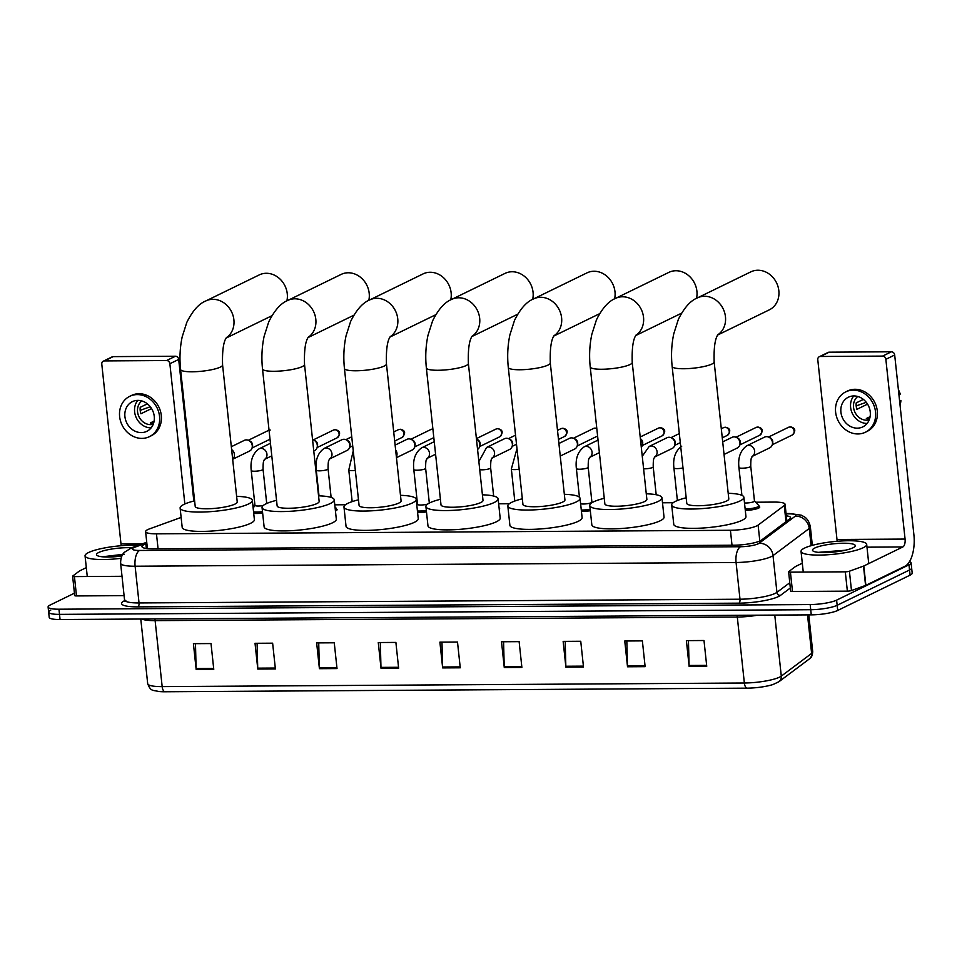 <?xml version="1.0" encoding="UTF-8"?>
<svg xmlns="http://www.w3.org/2000/svg" width="962" height="962" viewBox="0 0 962 962"><rect width="100%" height="100%" fill="white"/><g stroke="black" fill="none" stroke-linecap="round" stroke-linejoin="round"><path stroke-width="1.44" d="M336.351 509.03A10.558 2.02 173.9 0 1 337.085 509.656A10.558 2.02 173.9 0 1 335.966 510.714A10.558 2.02 173.9 0 1 335.437 510.954M499.098 508.092A10.558 2.02 173.9 0 1 499.651 508.645A10.558 2.02 173.9 0 1 499.23 509.295M759.018 506.409A10.558 2.02 173.9 0 1 759.752 507.034A10.558 2.02 173.9 0 1 758.645 508.092A10.558 2.02 173.9 0 1 745.297 510.437M181.121 517.424L149.495 528.884A19.805 3.776 -6.1 0 0 147.691 529.641A19.805 3.776 -6.1 0 0 145.611 531.637A19.805 3.776 -6.1 0 0 156.469 533.838L730.423 530.278A19.805 3.776 -6.1 0 0 758.116 525.108L784.258 505.543A19.805 3.776 -6.1 0 0 785.076 504.292A19.805 3.776 -6.1 0 0 774.218 502.092L755.615 502.212M673.184 502.717L662.493 502.789M509.319 503.739L498.641 503.799M427.573 504.112A5.94 1.13 173.9 0 1 421.2 505.014A5.94 1.13 173.9 0 1 417.52 504.353L416.714 504.304M345.466 504.749L334.788 504.822M253.162 508.189L254.954 505.278L252.862 505.327M262.638 513.083A10.558 2.02 173.9 0 1 253.715 513.335M426.479 511.904A10.558 2.02 173.9 0 1 417.58 512.433M590.319 510.69A10.558 2.02 173.9 0 1 581.445 511.459M146.873 543.506L145.863 543.879A19.805 3.776 -6.1 0 0 144.059 544.624A19.805 3.776 -6.1 0 0 141.979 546.62A19.805 3.776 -6.1 0 0 152.838 548.821L733.838 545.213A19.805 3.776 -6.1 0 0 761.543 540.055L789.778 518.915A19.805 3.776 -6.1 0 0 790.608 517.664A19.805 3.776 -6.1 0 0 786.315 515.812M909.511 561.592A19.805 3.776 173.9 0 1 911.086 562.842A19.805 3.776 173.9 0 1 908.994 564.838L836.603 600.144A19.805 3.776 173.9 0 1 810.172 604.557L58.959 609.211A19.805 3.776 173.9 0 1 48.1 607.01A19.805 3.776 173.9 0 1 50.18 605.014L74.435 593.193M911.086 562.842L911.639 568.001A19.805 3.776 173.9 0 1 909.547 569.997L837.156 605.302A19.805 3.776 173.9 0 1 810.713 609.716L59.512 614.369A19.805 3.776 173.9 0 1 48.653 612.169A19.805 3.776 173.9 0 1 50.733 610.173M48.653 612.169L49.206 617.327A19.805 3.776 173.9 0 0 60.065 619.528L811.267 614.862A19.805 3.776 173.9 0 0 837.71 610.449L910.1 575.144A19.805 3.776 173.9 0 0 912.192 573.16L911.639 568.001A19.805 3.776 173.9 0 1 909.547 569.997L837.156 605.302A19.805 3.776 173.9 0 1 810.713 609.716L59.512 614.369A19.805 3.776 173.9 0 1 48.653 612.169L48.1 607.01M706.745 666.281L703.992 640.512L686.387 640.62L689.141 666.389L706.745 666.281M688.455 640.608L689.081 665.476A5.279 2.417 89.6 0 0 689.141 666.389M645.129 666.666L642.375 640.884L624.759 641.005L627.513 666.774L645.129 666.666M626.827 640.981L627.452 665.86A5.279 2.417 89.6 0 0 627.513 666.774M583.501 667.051L580.747 641.269L563.143 641.377L565.896 667.159L583.501 667.051M565.211 641.365L565.836 666.245A5.279 2.417 89.6 0 0 565.896 667.159M521.885 667.424L519.131 641.654L501.515 641.762L504.268 667.532L521.885 667.424M503.583 641.75L504.208 666.63A5.279 2.417 89.6 0 0 504.268 667.532M213.768 669.336L211.015 643.566L193.41 643.674L196.164 669.444L213.768 669.336M195.478 643.662L196.104 668.53A5.279 2.417 89.6 0 0 196.164 669.444M275.397 668.951L272.631 643.181L255.026 643.289L257.78 669.059L275.397 668.951M257.094 643.277L257.72 668.157A5.279 2.417 89.6 0 0 257.78 669.059M337.013 668.578L334.259 642.796L316.654 642.905L319.408 668.686L337.013 668.578M318.723 642.893L319.348 667.772A5.279 2.417 89.6 0 0 319.408 668.686M398.641 668.193L395.887 642.424L378.27 642.532L381.024 668.301L398.641 668.193M380.339 642.52L380.964 667.387A5.279 2.417 89.6 0 0 381.024 668.301M460.257 667.808L457.503 642.039L439.899 642.147L442.652 667.917L460.257 667.808M441.967 642.135L442.592 667.003A5.279 2.417 89.6 0 0 442.652 667.917M809.295 658.982A6.602 6.169 -126.8 0 0 811.627 653.414A26.407 5.038 -6.1 0 0 812.722 651.743C812.373 655.699 811.231 658.116 809.295 658.982L778.955 681.697L773.135 684.475A21.657 4.137 173.9 0 1 747.137 688.155L164.959 691.762A21.657 4.137 173.9 0 1 158.85 691.51C152.429 689.934 150.818 691.582 147.691 683.681A26.407 5.038 -6.1 0 0 162.169 686.615A6.602 3.018 89.6 0 0 164.959 691.762M121.008 558.333A33.009 6.301 173.9 0 1 85.053 555.868A33.009 6.301 173.9 0 1 88.54 552.537A33.009 6.301 173.9 0 1 138.312 545.298M124.278 554.208L102.309 556.794M121.849 556A21.525 4.101 173.9 0 1 96.97 555.387A21.525 4.101 173.9 0 1 98.749 552.477A21.525 4.101 173.9 0 1 131.493 547.763M122.198 555.302L104.305 556.938M118.771 556.385L110.955 556.974M122.018 576.298L74.435 576.599L76.503 595.935A3.295 0.625 173.9 0 1 74.687 595.562L72.631 576.238A3.295 0.625 -6.1 0 0 74.435 576.599M124.086 595.634L76.503 595.935M103.283 361.183L112.109 356.878A3.295 2.862 64 0 1 113.203 356.625L104.377 360.93A3.295 2.862 -116 0 0 101.792 364.165L120.996 543.939A6.602 3.018 -90.4 0 1 121.08 545.719M175.421 356.229A3.295 2.862 64 0 1 178.691 359.439L169.865 363.744A3.295 2.862 -116 0 0 166.594 360.534L175.421 356.229L113.203 356.625M193.831 501.034L178.691 359.439M166.594 360.534L104.377 360.93M169.865 363.744L184.848 503.968M86.315 567.628L79.738 570.839A3.295 0.625 -6.1 0 0 79.521 570.959L72.763 576.022A3.295 0.625 -6.1 0 0 72.631 576.238M137.867 400.384A16.498 14.334 -116 0 0 132.347 401.659A16.498 14.334 -116 0 0 125.541 419.745A16.498 14.334 -116 0 0 141.306 432.599A16.498 14.334 -116 0 0 146.813 431.325A16.498 14.334 -116 0 0 153.631 413.239A16.498 14.334 -116 0 0 137.867 400.384M137.746 400.384A16.498 14.334 -116 0 0 136.388 417.977A16.498 14.334 -116 0 0 151.022 427.862A16.498 14.334 -116 0 0 151.142 427.862M147.378 403.836L140.236 407.311A13.203 11.46 64 0 0 140.921 413.756L151.563 408.573M154.124 421.115L150.349 422.955A13.203 11.46 64 0 0 153.319 423.352A13.203 11.46 64 0 0 153.571 423.34M141.811 400.938A13.203 11.46 -116 0 0 138.42 415.44A13.203 11.46 -116 0 0 150.673 424.639A13.203 11.46 -116 0 0 153.211 424.314M149.423 436.664L151.19 435.798A22.439 19.493 -116 0 0 160.462 411.207A22.439 19.493 -116 0 0 139.009 393.723A22.439 19.493 -116 0 0 131.517 395.454L129.75 396.32A22.439 19.493 -116 0 0 120.478 420.911A22.439 19.493 -116 0 0 141.931 438.395A22.439 19.493 -116 0 0 149.423 436.664A22.439 19.493 -116 0 0 158.694 412.073A22.439 19.493 -116 0 0 137.241 394.588A22.439 19.493 -116 0 0 129.75 396.32M150.276 406.734L140.187 410.365M184.031 409.331A17.16 14.899 -116 0 0 184.62 407.215M183.682 406.12L184.427 405.435M183.742 399.002L182.996 399.675M183.453 396.308A17.16 14.899 -116 0 0 182.407 394.204M184.379 404.99L183.562 404.99M286.88 300.89A21.128 18.338 -116 0 0 266.294 273.28A21.128 18.338 -116 0 0 259.235 274.916L205.856 300.938A21.128 18.338 64 0 1 212.903 299.314A21.128 18.338 64 0 1 232.708 314.55A21.128 18.338 64 0 1 226.298 337.794M222.583 364.959A21.128 4.028 -6.1 0 1 220.358 367.087A21.128 4.028 -6.1 0 1 192.16 371.789A21.128 4.028 -6.1 0 1 180.579 369.444L195.214 506.433A21.128 4.028 -6.1 0 0 211.592 508.621A21.128 4.028 -6.1 0 0 235.005 504.076A21.128 4.028 -6.1 0 0 237.229 501.948L222.583 364.959C222.15 350.553 223.497 341.342 226.611 337.349M236.628 496.344A36.303 6.926 173.9 0 1 252.321 500.324A36.303 6.926 173.9 0 1 248.497 503.992A36.303 6.926 173.9 0 1 208.261 511.796A36.303 6.926 173.9 0 1 180.122 508.044A36.303 6.926 173.9 0 1 183.946 504.389A36.303 6.926 173.9 0 1 194.625 500.829M252.321 500.324L254.389 519.66A36.303 6.926 173.9 0 1 250.565 523.316A36.303 6.926 173.9 0 1 210.329 531.132A36.303 6.926 173.9 0 1 182.191 527.38L180.122 508.044M368.807 300.385A21.128 18.338 -116 0 0 348.22 272.775A21.128 18.338 -116 0 0 341.161 274.398L287.782 300.433A21.128 18.338 64 0 1 294.829 298.809A21.128 18.338 64 0 1 314.634 314.045A21.128 18.338 64 0 1 308.237 337.289M304.521 364.454A21.128 4.028 -6.1 0 1 302.296 366.582A21.128 4.028 -6.1 0 1 274.098 371.284A21.128 4.028 -6.1 0 1 262.506 368.939L277.14 505.928A21.128 4.028 -6.1 0 0 293.518 508.104A21.128 4.028 -6.1 0 0 316.931 503.559A21.128 4.028 -6.1 0 0 319.156 501.43L304.521 364.454C304.088 350.036 305.423 340.837 308.537 336.844M318.554 495.827A36.303 6.926 173.9 0 1 334.247 499.819A36.303 6.926 173.9 0 1 330.435 503.475A36.303 6.926 173.9 0 1 290.187 511.291A36.303 6.926 173.9 0 1 262.049 507.539A36.303 6.926 173.9 0 1 265.873 503.884A36.303 6.926 173.9 0 1 276.551 500.324M334.247 499.819L336.315 519.155A36.303 6.926 173.9 0 1 332.491 522.811A36.303 6.926 173.9 0 1 292.256 530.627A36.303 6.926 173.9 0 1 264.117 526.863L262.049 507.539M450.745 299.867A21.128 18.338 -116 0 0 430.146 272.258A21.128 18.338 -116 0 0 423.088 273.893L369.709 299.928A21.128 18.338 64 0 1 376.767 298.292A21.128 18.338 64 0 1 396.56 313.528A21.128 18.338 64 0 1 390.163 336.784M386.447 363.937A21.128 4.028 -6.1 0 1 384.223 366.065A21.128 4.028 -6.1 0 1 356.024 370.779A21.128 4.028 -6.1 0 1 344.432 368.434L359.079 505.411A21.128 4.028 -6.1 0 0 375.445 507.599A21.128 4.028 -6.1 0 0 398.857 503.054A21.128 4.028 -6.1 0 0 401.082 500.925L386.447 363.937C386.015 349.531 387.349 340.332 390.464 336.339M400.481 495.322A36.303 6.926 173.9 0 1 416.185 499.314A36.303 6.926 173.9 0 1 412.361 502.97A36.303 6.926 173.9 0 1 372.126 510.786A36.303 6.926 173.9 0 1 343.975 507.034A36.303 6.926 173.9 0 1 347.799 503.366A36.303 6.926 173.9 0 1 358.477 499.819M416.185 499.314L418.242 518.638A36.303 6.926 173.9 0 1 414.418 522.306A36.303 6.926 173.9 0 1 374.182 530.11A36.303 6.926 173.9 0 1 346.043 526.358L343.975 507.034M532.671 299.362A21.128 18.338 -116 0 0 512.073 271.753A21.128 18.338 -116 0 0 505.026 273.388L451.635 299.422A21.128 18.338 64 0 1 458.694 297.787A21.128 18.338 64 0 1 478.487 313.023A21.128 18.338 64 0 1 472.089 336.279M468.374 363.432A21.128 4.028 -6.1 0 1 466.149 365.56A21.128 4.028 -6.1 0 1 437.95 370.274A21.128 4.028 -6.1 0 1 426.358 367.917L441.005 504.906A21.128 4.028 -6.1 0 0 457.383 507.094A21.128 4.028 -6.1 0 0 480.784 502.549A21.128 4.028 -6.1 0 0 483.008 500.42L468.374 363.432C467.941 349.026 469.276 339.827 472.39 335.834M482.419 494.817A36.303 6.926 173.9 0 1 498.112 498.809A36.303 6.926 173.9 0 1 494.288 502.465A36.303 6.926 173.9 0 1 454.052 510.281A36.303 6.926 173.9 0 1 425.901 506.517A36.303 6.926 173.9 0 1 429.725 502.861A36.303 6.926 173.9 0 1 440.404 499.302M498.112 498.809L500.18 518.133A36.303 6.926 173.9 0 1 496.356 521.789A36.303 6.926 173.9 0 1 456.12 529.605A36.303 6.926 173.9 0 1 427.97 525.853L425.901 506.517M614.598 298.857A21.128 18.338 -116 0 0 593.999 271.248A21.128 18.338 -116 0 0 586.952 272.883L533.561 298.917A21.128 18.338 64 0 1 540.62 297.282A21.128 18.338 64 0 1 560.413 312.518A21.128 18.338 64 0 1 554.016 335.762M550.3 362.927A21.128 4.028 -6.1 0 1 548.075 365.055A21.128 4.028 -6.1 0 1 519.877 369.757A21.128 4.028 -6.1 0 1 508.297 367.412L522.931 504.401A21.128 4.028 -6.1 0 0 539.309 506.589A21.128 4.028 -6.1 0 0 562.71 502.044A21.128 4.028 -6.1 0 0 564.934 499.915L550.3 362.927C549.867 348.521 551.214 339.309 554.316 335.317M564.345 494.312A36.303 6.926 173.9 0 1 580.038 498.292A36.303 6.926 173.9 0 1 576.214 501.96A36.303 6.926 173.9 0 1 535.978 509.764A36.303 6.926 173.9 0 1 507.828 506.012A36.303 6.926 173.9 0 1 511.652 502.356A36.303 6.926 173.9 0 1 522.33 498.797M580.038 498.292L582.106 517.628A36.303 6.926 173.9 0 1 578.282 521.284A36.303 6.926 173.9 0 1 538.047 529.1A36.303 6.926 173.9 0 1 509.896 525.348L507.828 506.012M696.524 298.352A21.128 18.338 -116 0 0 675.937 270.743A21.128 18.338 -116 0 0 668.879 272.366L615.488 298.4A21.128 18.338 64 0 1 622.546 296.777A21.128 18.338 64 0 1 642.339 312.013A21.128 18.338 64 0 1 635.942 335.257M632.226 362.421A21.128 4.028 -6.1 0 1 630.002 364.55A21.128 4.028 -6.1 0 1 601.803 369.252A21.128 4.028 -6.1 0 1 590.223 366.907L604.857 503.896A21.128 4.028 -6.1 0 0 621.236 506.072A21.128 4.028 -6.1 0 0 644.648 501.527A21.128 4.028 -6.1 0 0 646.873 499.398L632.226 362.421C631.793 348.003 633.14 338.804 636.243 334.812M646.272 493.795A36.303 6.926 173.9 0 1 661.964 497.787A36.303 6.926 173.9 0 1 658.14 501.442A36.303 6.926 173.9 0 1 617.905 509.259A36.303 6.926 173.9 0 1 589.766 505.507A36.303 6.926 173.9 0 1 593.59 501.851A36.303 6.926 173.9 0 1 604.256 498.292M661.964 497.787L664.033 517.123A36.303 6.926 173.9 0 1 660.209 520.779A36.303 6.926 173.9 0 1 619.973 528.595A36.303 6.926 173.9 0 1 591.822 524.831L589.766 505.507M717.724 334.992L769.323 309.836A21.128 18.338 -116 0 0 778.042 286.688A21.128 18.338 -116 0 0 757.864 270.238A21.128 18.338 -116 0 0 750.805 271.861L697.414 297.895A21.128 18.338 64 0 1 704.473 296.26A21.128 18.338 64 0 1 724.278 311.508A21.128 18.338 64 0 1 717.868 334.752M714.153 361.904A21.128 4.028 -6.1 0 1 711.928 364.033A21.128 4.028 -6.1 0 1 683.729 368.747A21.128 4.028 -6.1 0 1 672.149 366.402L686.784 503.379A21.128 4.028 -6.1 0 0 703.162 505.567A21.128 4.028 -6.1 0 0 726.575 501.022A21.128 4.028 -6.1 0 0 728.799 498.893L714.153 361.904C713.72 347.498 715.067 338.299 718.181 334.307M728.198 493.29A36.303 6.926 173.9 0 1 743.891 497.282A36.303 6.926 173.9 0 1 740.067 500.937A36.303 6.926 173.9 0 1 699.831 508.754A36.303 6.926 173.9 0 1 671.692 505.002A36.303 6.926 173.9 0 1 675.516 501.334A36.303 6.926 173.9 0 1 686.183 497.787M743.891 497.282L745.959 516.606A36.303 6.926 173.9 0 1 742.135 520.274A36.303 6.926 173.9 0 1 701.899 528.078A36.303 6.926 173.9 0 1 673.761 524.326L671.692 505.002M231.325 446.717L244.372 440.343A5.94 5.159 64 0 1 248.581 440.392A5.94 5.159 64 0 1 252.26 445.659A5.94 5.159 64 0 1 252.14 447.691A5.94 5.159 64 0 1 249.579 451.034L232.672 459.271M248.581 440.392L249.904 440.993A4.293 3.728 64 0 1 252.477 446.272L252.14 447.691M263.179 505.543A5.94 1.13 173.9 0 1 254.954 505.363L251.238 470.574A5.94 1.13 173.9 0 0 254.834 471.224A5.94 1.13 173.9 0 0 262.434 469.913A5.94 1.13 173.9 0 0 263.059 469.312C263.035 458.273 264.285 461.303 264.67 459.259L264.261 459.523M262.494 511.664A9.897 1.888 173.9 0 1 253.559 511.844M312.554 439.622A5.94 5.159 64 0 1 313.6 439.983A5.94 5.159 64 0 1 317.292 445.25A5.94 5.159 64 0 1 317.171 447.294A5.94 5.159 64 0 1 314.61 450.625L313.768 451.034M313.6 439.983L314.923 440.596A4.293 3.728 64 0 1 317.496 445.875L317.171 447.294M324.074 448.436L341.919 439.742A5.94 5.159 64 0 1 346.116 439.778A5.94 5.159 64 0 1 349.795 445.045A5.94 5.159 64 0 1 349.687 447.089A5.94 5.159 64 0 1 347.126 450.42L329.605 458.958A5.94 5.159 64 0 0 331.962 453.751A5.94 5.159 64 0 0 326.395 447.991A5.94 5.159 64 0 0 324.074 448.436C317.761 453.03 315.163 460.269 316.27 470.165A5.94 1.13 173.9 0 0 319.865 470.827A5.94 1.13 173.9 0 0 327.453 469.504A5.94 1.13 173.9 0 0 328.078 468.903C328.054 457.876 329.317 460.906 329.701 458.85L329.293 459.114M346.116 439.778L347.438 440.392A4.293 3.728 64 0 1 350.012 445.671L349.687 447.089M335.017 506.986L336.159 508.176A9.897 1.888 173.9 0 1 336.291 508.429A9.897 1.888 173.9 0 1 335.281 509.415M395.117 445.105L406.938 439.345A5.94 5.159 64 0 1 411.147 439.381A5.94 5.159 64 0 1 414.826 444.648A5.94 5.159 64 0 1 414.706 446.681A5.94 5.159 64 0 1 412.145 450.024L396.464 457.671M411.147 439.381L412.47 439.995A4.293 3.728 64 0 1 415.043 445.262L414.706 446.681M426.334 510.485A9.897 1.888 173.9 0 1 417.424 510.978M429.256 502.934A5.94 1.13 173.9 0 1 429.329 503.066L425.625 468.302A5.94 1.13 173.9 0 1 425 468.903A5.94 1.13 173.9 0 1 417.4 470.214A5.94 1.13 173.9 0 1 413.804 469.564C412.698 459.668 415.307 452.429 421.621 447.835A5.94 5.159 64 0 1 423.941 447.39A5.94 5.159 64 0 1 429.509 453.138A5.94 5.159 64 0 1 427.164 458.333M476.467 439.117A5.94 5.159 64 0 1 479.858 444.24A5.94 5.159 64 0 1 479.737 446.284A5.94 5.159 64 0 1 477.561 449.41M476.455 439.105L477.489 439.586A4.293 3.728 64 0 1 480.062 444.865L479.737 446.284M492.195 457.924A5.94 5.159 64 0 0 494.528 452.741A5.94 5.159 64 0 0 488.961 446.981A5.94 5.159 64 0 0 486.64 447.426L504.485 438.732A5.94 5.159 64 0 1 508.682 438.768A5.94 5.159 64 0 1 512.361 444.047A5.94 5.159 64 0 1 512.241 446.079A5.94 5.159 64 0 1 509.692 449.41L492.171 457.96M508.682 438.768L510.004 439.381A4.293 3.728 64 0 1 512.578 444.66L512.241 446.079M558.91 443.494L569.504 438.335A5.94 5.159 64 0 1 573.713 438.371A5.94 5.159 64 0 1 577.392 443.638A5.94 5.159 64 0 1 577.272 445.671A5.94 5.159 64 0 1 574.711 449.013L560.257 456.06M573.713 438.371L575.035 438.985A4.293 3.728 64 0 1 577.609 444.264L577.272 445.671M591.822 501.936A5.94 1.13 173.9 0 1 591.907 502.092A5.94 1.13 173.9 0 1 591.281 502.681A5.94 1.13 173.9 0 1 585.882 503.872A5.94 1.13 173.9 0 1 580.615 503.739M590.163 509.271A9.897 1.888 173.9 0 1 581.288 510.016M640.427 439.141A5.94 5.159 64 0 1 642.412 443.241A5.94 5.159 64 0 1 642.303 445.274A5.94 5.159 64 0 1 641.305 447.354M640.391 438.744A4.293 3.728 64 0 1 642.628 443.855L642.303 445.274M654.761 456.914A5.94 5.159 64 0 0 657.094 451.731A5.94 5.159 64 0 0 651.527 445.971A5.94 5.159 64 0 0 649.206 446.428L667.039 437.722A5.94 5.159 64 0 1 671.248 437.77A5.94 5.159 64 0 1 674.927 443.037A5.94 5.159 64 0 1 674.807 445.069A5.94 5.159 64 0 1 672.258 448.412L654.737 456.95M671.248 437.77L672.57 438.383A4.293 3.728 64 0 1 675.144 443.65L674.807 445.069M722.702 441.895L732.07 437.325A5.94 5.159 64 0 1 736.279 437.361A5.94 5.159 64 0 1 739.958 442.628A5.94 5.159 64 0 1 739.838 444.672A5.94 5.159 64 0 1 737.277 448.003L724.049 454.461M736.279 437.361L737.601 437.975A4.293 3.728 64 0 1 740.175 443.254L739.838 444.672M754.388 500.925A5.94 1.13 173.9 0 1 754.473 501.082A5.94 1.13 173.9 0 1 753.847 501.683A5.94 1.13 173.9 0 1 744.504 502.958M752.296 456.313A5.94 5.159 64 0 0 754.641 451.13A5.94 5.159 64 0 0 749.061 445.37A5.94 5.159 64 0 0 746.752 445.815L764.586 437.121A5.94 5.159 64 0 1 768.794 437.157A5.94 5.159 64 0 1 772.474 442.436A5.94 5.159 64 0 1 772.354 444.468A5.94 5.159 64 0 1 769.792 447.799L752.284 456.349M754.461 500.998L758.826 505.555A9.897 1.888 173.9 0 1 758.958 505.808A9.897 1.888 173.9 0 1 757.912 506.806A9.897 1.888 173.9 0 1 745.153 509.018M768.794 437.157L770.105 437.77A4.293 3.728 64 0 1 772.678 443.049L772.354 444.468M845.297 571.825A3.295 0.625 -6.1 0 0 849.41 571.212L863.503 566.101A3.295 0.625 -6.1 0 0 863.804 565.981L865.872 585.305A3.295 0.625 173.9 0 1 865.572 585.425L851.478 590.536A3.295 0.625 173.9 0 1 847.366 591.149L845.297 571.825L790.427 572.162L792.496 591.486A3.295 0.625 173.9 0 1 790.68 591.125L788.612 571.789A3.295 0.625 -6.1 0 0 790.427 572.162M847.366 591.149L792.496 591.486M865.872 585.305L904.881 566.281A26.407 12.085 89.6 0 0 913.9 534.764L894.684 355.002L885.858 359.307L905.074 539.069A6.602 3.018 -90.4 0 1 902.813 546.957L863.804 565.981M819.263 356.746L828.102 352.441A3.295 2.862 64 0 1 829.196 352.176L820.37 356.481A3.295 2.862 -116 0 0 817.784 359.728L836.988 539.49A6.602 3.018 -90.4 0 1 837.072 541.281M885.858 359.307A3.295 2.862 -116 0 0 882.575 356.096L891.413 351.791L829.196 352.176M891.413 351.791A3.295 2.862 64 0 1 894.684 355.002M882.575 356.096L820.37 356.481M802.308 563.191L795.73 566.402A3.295 0.625 -6.1 0 0 795.514 566.522L788.756 571.584A3.295 0.625 -6.1 0 0 788.612 571.789M853.859 395.947A16.498 14.334 -116 0 0 848.34 397.222A16.498 14.334 -116 0 0 841.534 415.295A16.498 14.334 -116 0 0 857.298 428.162A16.498 14.334 -116 0 0 862.806 426.887A16.498 14.334 -116 0 0 869.624 408.802A16.498 14.334 -116 0 0 853.859 395.947M853.739 395.947A16.498 14.334 -116 0 0 852.38 413.54A16.498 14.334 -116 0 0 867.015 423.424A16.498 14.334 -116 0 0 867.135 423.424M863.371 399.386L856.228 402.874A13.203 11.46 64 0 0 856.914 409.319L867.556 404.124M870.105 416.678L866.341 418.518A13.203 11.46 64 0 0 869.311 418.915A13.203 11.46 64 0 0 869.564 418.903M857.803 396.5A13.203 11.46 -116 0 0 854.412 411.002A13.203 11.46 -116 0 0 866.666 420.202A13.203 11.46 -116 0 0 869.203 419.877M865.415 432.227L867.183 431.361A22.439 19.493 -116 0 0 876.454 406.77A22.439 19.493 -116 0 0 855.002 389.285A22.439 19.493 -116 0 0 847.51 391.017L845.742 391.883A22.439 19.493 -116 0 0 836.471 416.474A22.439 19.493 -116 0 0 857.924 433.958A22.439 19.493 -116 0 0 865.415 432.227A22.439 19.493 -116 0 0 874.686 407.635A22.439 19.493 -116 0 0 853.234 390.139A22.439 19.493 -116 0 0 845.742 391.883M866.269 402.296L856.18 405.928M900.023 404.894A17.16 14.899 -116 0 0 900.913 400.541L899.554 400.553M899.674 401.683L900.913 400.541M898.4 389.766A17.16 14.899 -116 0 1 900.228 394.095L898.989 395.238M863.215 547.739A33.009 6.301 173.9 0 1 826.635 554.833A33.009 6.301 173.9 0 1 801.045 551.418A33.009 6.301 173.9 0 1 804.521 548.099A33.009 6.301 173.9 0 1 841.101 540.993A33.009 6.301 173.9 0 1 866.69 544.408A33.009 6.301 173.9 0 1 863.215 547.739M845.165 550.264L818.301 552.356M814.742 548.039A21.525 4.101 173.9 0 1 840.608 543.302A21.525 4.101 173.9 0 1 854.941 546.464A21.525 4.101 173.9 0 1 853.005 547.799A21.525 4.101 173.9 0 1 831.216 552.284A21.525 4.101 173.9 0 1 812.962 550.949A21.525 4.101 173.9 0 1 814.742 548.039M841.726 550.949L820.297 552.501M834.763 551.947L826.947 552.537M158.069 548.785L156.469 533.838M785.99 521.753L784.258 505.543M759.812 541.017L758.116 525.108M732.01 545.226L730.423 530.278M146.813 542.869L134.969 547.162A13.203 2.513 -6.1 0 0 133.766 547.667A13.203 2.513 -6.1 0 0 139.622 550.456L740.584 546.729A13.203 2.513 -6.1 0 0 758.212 543.795A13.203 2.513 -6.1 0 0 759.054 543.289L795.309 516.149A13.203 2.513 -6.1 0 0 788.612 513.852L786.098 513.864M812.337 545.346L810.353 526.803A26.407 5.038 173.9 0 1 809.258 528.463L773.015 555.615A26.407 5.038 173.9 0 1 771.32 556.601A26.407 5.038 173.9 0 1 736.074 562.493L135.113 566.221A26.407 5.038 173.9 0 1 120.623 563.287L124.555 600.011A26.407 5.038 -6.1 0 0 139.033 602.946L739.994 599.218A26.407 5.038 -6.1 0 0 775.252 593.338A26.407 5.038 -6.1 0 0 776.935 592.339L789.79 582.719M790.343 587.986L780.422 595.418A29.702 5.664 173.9 0 1 738.876 603.162L137.915 606.878A3.295 1.515 89.6 0 0 139.033 602.946L135.113 566.221A13.203 6.049 -90.4 0 1 139.622 550.456M780.422 595.418A3.295 3.09 53.2 0 1 776.935 592.339L773.015 555.615A13.203 12.338 -126.8 0 0 759.054 543.289M137.915 606.878A29.702 5.664 173.9 0 1 124.519 600.697M58.959 609.211L60.065 619.528M810.172 604.557L811.267 614.862M836.603 600.144L837.71 610.449M908.994 564.838L910.1 575.144M740.584 546.729A13.203 6.049 -90.4 0 0 736.074 562.493L739.994 599.218A3.295 1.515 89.6 0 1 738.876 603.162M795.309 516.149A13.203 12.338 -126.8 0 1 809.258 528.463L811.11 545.694M788.612 513.852A13.203 6.049 -90.4 0 1 789.91 513.528L786.074 513.552M134.969 547.162A13.203 10.245 -109.9 0 0 131.842 547.643L146.741 542.243M146.356 548.484L145.863 543.879M737.012 615.331A6.602 3.018 -90.4 0 1 737.301 617.027L155.122 620.634A26.407 5.038 173.9 0 1 141.883 619.011M757.611 615.199A26.407 5.038 173.9 0 1 737.301 617.027L744.36 683.008A26.407 5.038 -6.1 0 0 781.288 676.13L811.627 653.414L807.515 614.886M778.955 681.697A6.602 6.169 -126.8 0 0 781.288 676.13L774.771 615.091M747.137 688.155A6.602 3.018 -90.4 0 1 744.36 683.008L162.169 686.615L155.122 620.634A6.602 3.018 -90.4 0 0 154.822 618.939M460.161 666.894L442.592 667.003M398.533 667.279L380.964 667.387M336.916 667.664L319.348 667.772M275.288 668.049L257.72 668.157M213.672 668.422L196.104 668.53M521.777 666.51L504.208 666.63M583.405 666.137L565.836 666.245M645.033 665.752L627.452 665.86M706.649 665.367L689.081 665.476M142.424 543.807L120.996 543.939M270.226 430.05L268.374 430.483A4.293 3.728 64 0 1 269.059 430.242M231.638 449.591A5.94 5.159 64 0 1 234.427 454.353A5.94 5.159 64 0 1 232.648 459.139M251.238 470.574C250.132 460.678 252.741 453.427 259.055 448.845A5.94 5.159 64 0 1 261.375 448.388A5.94 5.159 64 0 1 266.943 454.148A5.94 5.159 64 0 1 264.61 459.343L271.789 455.856M337.169 437.794C340.933 433.513 340.295 430.796 335.257 429.641L333.405 430.074A4.293 3.728 64 0 1 337.169 437.794L317.087 447.583M402.188 437.385C405.952 433.116 405.327 430.399 400.288 429.244L398.424 429.677A4.293 3.728 64 0 1 402.188 437.385L394.685 441.053M355.327 470.406A5.94 1.13 173.9 0 1 352.381 470.622A5.94 1.13 173.9 0 1 348.785 469.961L353.246 450.853M432.9 429.04L430.94 429.473A4.293 3.728 64 0 1 432.912 429.184M395.635 449.963A5.94 5.159 64 0 1 396.993 453.342A5.94 5.159 64 0 1 396.356 456.734M499.735 436.784C503.499 432.503 502.861 429.786 497.823 428.631L495.971 429.064A4.293 3.728 64 0 1 499.735 436.784L479.653 446.572M491.859 458.116L492.267 457.84C491.883 459.896 490.62 456.866 490.644 467.893A5.94 1.13 173.9 0 1 490.019 468.494A5.94 1.13 173.9 0 1 482.431 469.817A5.94 1.13 173.9 0 1 479.725 469.648M564.754 436.375C568.518 432.106 567.893 429.389 562.842 428.234L560.99 428.667A4.293 3.728 64 0 1 564.754 436.375L558.477 439.442M519.167 469.203A5.94 1.13 173.9 0 1 514.947 469.612A5.94 1.13 173.9 0 1 511.351 468.963L516.979 448.677M596.777 428.258L593.506 428.463A4.293 3.728 64 0 1 596.813 428.631M597.27 436.183L597.606 435.99A4.293 3.728 64 0 1 597.27 436.183L577.2 445.971M589.393 457.503L589.802 457.239C589.417 459.295 588.167 456.253 588.191 467.291A5.94 1.13 173.9 0 1 587.566 467.893A5.94 1.13 173.9 0 1 579.966 469.215A5.94 1.13 173.9 0 1 576.37 468.554C575.264 458.658 577.873 451.418 584.187 446.825A5.94 5.159 64 0 1 586.495 446.38A5.94 5.159 64 0 1 592.075 452.14A5.94 5.159 64 0 1 589.73 457.323M662.289 435.774C666.065 431.493 665.427 428.787 660.389 427.633L658.537 428.066A4.293 3.728 64 0 1 662.289 435.774L642.219 445.562M654.413 457.106L654.833 456.842C654.449 458.886 653.186 455.856 653.21 466.895A5.94 1.13 173.9 0 1 652.585 467.484A5.94 1.13 173.9 0 1 644.997 468.807A5.94 1.13 173.9 0 1 643.602 468.795M727.32 435.377C731.084 431.096 730.447 428.379 725.408 427.224L723.556 427.657A4.293 3.728 64 0 1 727.32 435.377L722.27 437.83M682.996 467.953A5.94 1.13 173.9 0 1 677.513 468.602A5.94 1.13 173.9 0 1 673.905 467.953C672.811 458.056 675.408 450.805 681.721 446.224M759.836 435.173C763.6 430.892 762.962 428.174 757.924 427.02L756.072 427.453A4.293 3.728 64 0 1 759.836 435.173L739.766 444.961M792.351 434.968C796.115 430.687 795.478 427.982 790.439 426.815L788.587 427.26A4.293 3.728 64 0 1 792.351 434.968L772.27 444.757M751.959 456.505L752.368 456.228C751.983 458.285 750.733 455.254 750.757 466.281A5.94 1.13 173.9 0 1 750.132 466.883A5.94 1.13 173.9 0 1 742.532 468.205A5.94 1.13 173.9 0 1 738.936 467.544C737.83 457.647 740.439 450.408 746.752 445.815M905.074 539.069L836.988 539.49M902.813 546.957L866.99 547.174M865.572 585.425L863.503 566.101M849.41 571.212L851.478 590.536M147.414 548.605L145.611 531.637M786.88 521.091L785.076 504.292M131.842 547.643L124.302 552.356C124.711 552.044 120.539 554.966 120.623 563.287M125.842 600.336L124.242 601.322L124.555 600.011M810.353 526.803C808.681 518.65 803.979 516.666 804.448 516.883L801.238 515.175L789.91 513.528M812.722 651.743L808.789 614.886M147.691 683.681L140.777 619.023M85.053 555.868L87.265 576.515M180.579 369.444C179.413 358.285 179.954 347.414 182.191 336.844L186.796 322.402C192.544 310.858 198.893 303.715 205.856 300.938M226.154 338.047L271.885 315.74M262.506 368.939C261.339 357.768 261.88 346.909 264.117 336.339L268.723 321.897C274.471 310.353 280.82 303.198 287.782 300.433M308.093 337.542L353.824 315.235M344.432 368.434C343.278 357.263 343.807 346.404 346.043 335.834L350.649 321.392C356.397 309.848 362.746 302.693 369.709 299.928M390.019 337.025L435.75 314.73M426.358 367.917C425.204 356.758 425.745 345.887 427.982 335.317L432.587 320.887C438.323 309.343 444.672 302.188 451.635 299.422M471.945 336.52L517.676 314.225M508.297 367.412C507.13 356.253 507.671 345.382 509.908 334.812L514.514 320.37C520.25 308.826 526.599 301.683 533.561 298.917M553.871 336.015L599.603 313.708M590.223 366.907C589.057 355.736 589.598 344.877 591.834 334.307L596.44 319.865C602.176 308.321 608.537 301.166 615.488 298.4M635.798 335.51L681.529 313.203M672.149 366.402C670.983 355.231 671.524 344.372 673.761 333.802L678.366 319.36C684.114 307.816 690.463 300.661 697.414 297.895M270.021 439.225L252.068 447.979M268.374 430.483L248.304 440.271M266.714 503.487L263.059 469.312M259.055 448.845L270.454 443.29M333.405 430.074L313.335 439.862M319.011 495.851L316.27 470.165M352.705 445.863L349.603 447.378M331.132 497.45L328.078 468.903M336.291 508.429L336.508 510.425M351.743 436.784L345.839 439.658M352.164 501.623L348.785 469.961M398.424 429.677L393.711 431.974M433.814 437.626L414.634 446.969M430.94 429.473L410.87 439.261M417.52 504.353L413.804 469.564M427.152 458.357L435.594 454.244M417.52 504.28L416.835 505.387M426.827 458.513L427.236 458.249C426.851 460.305 425.601 457.263 425.625 468.302M421.621 447.835L434.247 441.678M495.971 429.064L476.406 438.612M486.64 447.426L478.86 461.604M516.498 444.252L512.169 446.368M493.65 496.055L490.644 467.893M515.536 435.185L508.405 438.66M514.778 501.046L511.351 468.963M560.99 428.667L557.503 430.363M593.506 428.463L573.436 438.251M579.437 497.222L576.37 468.554M589.718 457.347L599.386 452.633M591.907 502.092L588.191 467.291M584.187 446.825L598.039 440.067M658.537 428.066L640.199 437.001M649.206 446.428L642.255 456.241M680.302 442.652L674.735 445.358M656.192 494.745L653.21 466.895M679.328 433.573L670.971 437.65M677.392 500.505L673.905 467.953M723.556 427.657L721.296 428.763M756.072 427.453L736.002 437.241M741.906 495.346L738.936 467.544M754.473 501.082L750.757 466.281M758.958 505.808L759.174 507.804M788.587 427.26L768.518 437.037M801.045 551.418L803.258 572.077M866.69 544.408L868.734 563.576"/></g></svg>
